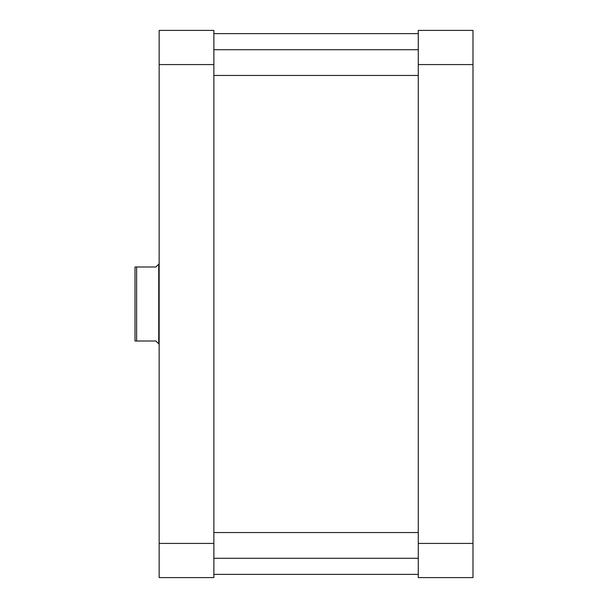 <?xml version="1.0" encoding="UTF-8"?>
<svg xmlns="http://www.w3.org/2000/svg" width="608" height="608" viewBox="0 0 608 608"><rect width="100%" height="100%" fill="white"/><g stroke="black" fill="none" stroke-linecap="round" stroke-linejoin="round"><path stroke-width="0.91" d="M472.986 30.4L472.986 577.6L418.266 577.6L418.266 30.4L472.986 30.4M418.266 543.423L472.986 543.423M472.986 64.577L418.266 64.577M213.872 543.423L213.872 577.6L159.152 577.6L159.152 30.4L213.872 30.4L213.872 543.423L159.152 543.423M159.152 64.577L213.872 64.577M136.618 341.02L135.014 341.02L135.014 266.98L136.618 266.98L136.618 341.02L155.937 341.02L158.749 343.832L158.749 264.168L155.937 266.98L136.618 266.98M418.266 49.712L213.872 49.712M418.266 75.46L213.872 75.46M213.872 33.622L418.266 33.622M213.872 574.378L418.266 574.378M158.749 343.832L159.152 344.234M158.749 264.168L159.152 263.766M418.266 532.54L213.872 532.54M418.266 558.288L213.872 558.288"/></g></svg>
